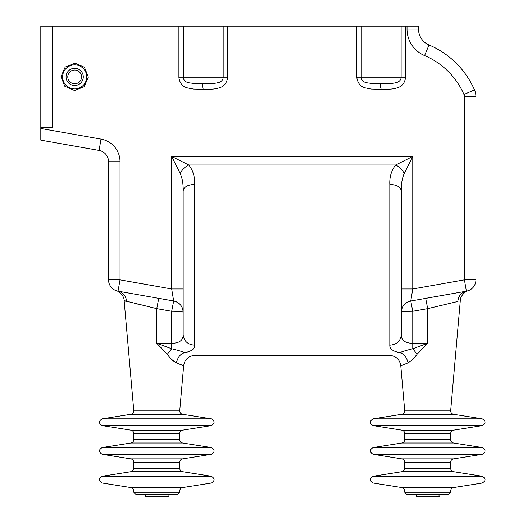 <?xml version="1.0" encoding="UTF-8"?>
<svg xmlns="http://www.w3.org/2000/svg" width="523" height="523" viewBox="0 0 523 523"><rect width="100%" height="100%" fill="white"/><g stroke="black" fill="none" stroke-linecap="round" stroke-linejoin="round"><path stroke-width="0.78" d="M401.291 210.985L401.291 190.934C400.605 186.901 396.774 184.73 389.812 184.416C389.458 176.937 391.407 170.459 395.656 164.993L188.796 164.993C184.939 166.844 182.089 169.694 180.239 173.551L171.681 156.442L188.796 164.993C193.046 170.459 194.994 176.937 194.641 184.416C187.679 184.73 183.854 186.901 183.161 190.934L183.161 210.985M401.291 279.007L401.291 288.964L412.771 288.964L410.777 300.973L412.771 311.277A11.48 1 -0 0 0 401.291 312.277L401.291 279.007M180.239 173.551C182.37 178.448 183.344 184.24 183.161 190.934L183.161 334.772L183.161 279.007L183.161 288.964L171.681 288.964L173.675 300.973L118.074 291.167M171.681 343.304L171.681 311.277L156.756 308.642L158.75 298.339L173.675 300.973L171.681 311.277A11.48 1 180 0 1 183.161 312.277A11.48 11.48 0 0 0 173.675 300.973C179.566 302.451 182.73 306.216 183.161 312.277L183.161 334.772C183.207 340.342 179.382 343.186 171.681 343.304L156.756 343.304L167.347 354.228C169.374 357.542 172.394 360.412 176.414 362.851L183.658 365.832L179.722 410.888L133.796 410.888L124.147 300.62L156.756 308.642L156.756 343.304L167.347 354.228L171.681 348.763C177.827 350.24 182.167 351.541 184.691 352.659C198.413 356.137 198.413 356.137 184.691 352.659C191.601 351.312 194.916 348.821 194.641 345.187C187.672 344.565 183.841 341.101 183.161 334.772C183.207 340.342 179.382 343.186 171.681 343.304L171.681 348.763L156.756 343.304M203.251 83.549L193.673 83.425L188.842 82.791C185.632 82.144 183.795 80.483 183.331 77.809L223.177 77.809C222.726 80.457 220.915 82.111 217.751 82.765C214.247 83.517 212.946 83.536 203.251 83.549C202.126 83.896 202.126 85.811 203.251 89.296L193.366 89.06L187.489 87.916C182.723 86.72 179.86 83.353 178.899 77.809L178.899 26.15L52.287 26.15L52.287 127.638L40.807 127.638L40.807 140.144L99.056 150.415A11.48 11.48 0 0 1 108.542 161.725L108.542 279.851A11.48 11.48 0 0 0 118.028 291.161C123.121 292.416 125.984 295.848 126.625 301.464L125.494 301.143M178.899 26.15L418.511 26.15L418.511 29.118A17.22 17.22 0 0 0 429.037 44.985A86.105 86.105 0 0 1 474.479 89.897A17.22 17.22 0 0 1 475.917 96.781L475.917 279.851L464.437 279.851L412.771 288.964L412.771 156.442L395.656 164.993C399.513 166.844 402.37 169.694 404.214 173.551L412.771 156.442L171.681 156.442L171.681 288.964L120.022 279.851L120.022 161.725L108.542 161.725A11.48 11.48 0 0 0 99.056 150.415L101.044 139.111A22.96 22.96 0 0 1 120.022 161.725M401.324 311.46A11.48 11.48 0 0 1 401.324 311.447A11.48 11.48 0 0 1 401.409 310.642M401.618 309.564A11.48 11.48 0 0 1 401.631 309.498A11.48 11.48 0 0 0 401.618 309.564A11.48 11.48 0 0 1 401.827 308.825M389.812 184.416L389.812 345.187C396.787 344.565 400.611 341.101 401.291 334.772L401.291 312.277A11.48 11.48 0 0 1 410.777 300.973A11.48 11.48 0 0 0 407.665 301.993M400.801 365.825C399.768 359.386 395.957 355.888 389.374 355.346L195.099 355.352M404.737 410.888C404.599 412.732 403.632 413.87 401.834 414.288L453.565 414.288C451.761 413.87 450.793 412.732 450.656 410.888L404.737 410.888L400.795 365.832L408.038 362.851C406.77 357.261 404.011 353.862 399.762 352.659C386.046 356.137 386.046 356.137 399.762 352.659C392.858 351.312 389.537 348.821 389.812 345.187M183.043 310.642A11.48 11.48 0 0 1 183.135 311.46A11.48 11.48 0 0 0 183.135 311.447A11.48 11.48 0 0 1 183.161 312.113M182.841 309.564A11.48 11.48 0 0 0 182.821 309.498A11.48 11.48 0 0 1 182.841 309.564A11.48 11.48 0 0 0 182.632 308.825M381.202 83.549L371.618 83.425L366.793 82.791C363.583 82.144 361.739 80.483 361.275 77.809L401.128 77.809C400.677 80.457 398.866 82.111 395.695 82.765C392.191 83.517 390.89 83.536 381.202 83.549C380.071 83.896 380.071 85.811 381.202 89.296L371.31 89.06L365.44 87.916C360.667 86.72 357.804 83.353 356.849 77.809L356.849 26.15M404.214 173.551C402.082 178.448 401.108 184.24 401.291 190.934L401.291 334.772C401.246 340.342 405.077 343.186 412.771 343.304L412.771 311.277L427.696 308.642L425.702 298.339L466.431 291.161L409.901 301.163A11.48 11.48 0 0 1 410.065 301.117M183.612 365.812L183.194 365.616M181.841 365.002L181.435 364.825M179.709 364.093L178.376 363.57M176.414 362.851C177.689 357.255 180.448 353.862 184.691 352.659M402.082 353.541L399.762 352.659C402.292 351.541 406.626 350.24 412.771 348.763L427.696 343.304L417.112 354.228C415.085 357.542 412.059 360.419 408.038 362.851M401.291 334.772C401.246 340.342 405.077 343.186 412.771 343.304L427.696 343.304L417.112 354.228L412.771 348.763L412.771 343.304M137.627 304.079L134.215 303.268M132.097 302.765L130.266 302.327M128.403 301.882L126.638 301.464M117.368 291.023L116.93 290.906M116.806 290.873L116.374 290.736M116.655 290.827L117.145 290.965M117.204 290.984L117.616 291.076M475.917 96.781A17.22 17.22 0 0 0 474.479 89.897A86.105 86.105 0 0 0 429.037 44.985A17.22 17.22 0 0 1 418.511 29.118L407.031 29.118A28.7 28.7 0 0 0 424.571 55.562A74.626 74.626 0 0 1 463.96 94.486L474.479 89.897A17.22 17.22 0 0 1 475.917 96.781L464.437 96.781L464.437 279.851L466.372 291.167L467.255 290.984M467.091 291.023L467.523 290.906M467.654 290.873L467.314 290.965M446.485 304.157L442.517 305.105M124.304 300.686L124.147 300.62C124.363 295.894 118.747 291.095 116.413 290.749M167.7 354.601L168.014 354.98M170.511 358.183L170.858 358.595M172.381 360.197L172.91 360.68M173.054 360.798L173.891 361.465M416.367 355.078L415.903 355.673M413.549 358.647L412.739 359.536M408.594 362.635L408.195 362.799M427.696 343.304L427.696 308.642L457.828 301.464C461.129 300.385 461.129 300.385 457.828 301.464C458.468 295.848 461.332 292.416 466.431 291.161A11.48 11.48 0 0 0 475.917 279.851A11.48 11.48 0 0 1 466.431 291.161L466.372 291.167M459.129 301.085L458.789 301.196M179.722 492.261L133.796 492.261L136.091 494.555L177.421 494.555L179.722 492.261L179.722 490.966C179.853 489.123 180.827 487.992 182.625 487.567L211.253 483.03C215.031 480.761 215.031 478.493 211.253 476.231L182.625 471.694C180.827 471.269 179.853 470.138 179.722 468.294L179.722 462.267C179.853 460.423 180.827 459.286 182.625 458.867L211.253 454.33C215.031 452.062 215.031 449.793 211.253 447.525L182.625 442.994C180.827 442.569 179.853 441.432 179.722 439.588L179.722 433.567C179.853 431.723 180.827 430.586 182.625 430.161L211.253 425.63C215.031 423.362 215.031 421.093 211.253 418.825L182.625 414.288C180.827 413.87 179.853 412.732 179.722 410.888M406.515 302.654A11.48 11.48 0 0 0 406.005 303.007M404.946 303.876A11.48 11.48 0 0 0 404.501 304.314M403.606 305.367A11.48 11.48 0 0 0 403.226 305.896M402.56 307.034A11.48 11.48 0 0 0 402.259 307.668M182.2 307.668A11.48 11.48 0 0 0 181.899 307.034M181.226 305.896A11.48 11.48 0 0 0 180.853 305.367M179.951 304.314A11.48 11.48 0 0 0 179.513 303.876M178.454 303.007A11.48 11.48 0 0 0 177.938 302.654M176.787 301.993A11.48 11.48 0 0 0 176.192 301.719M401.834 414.288L373.2 418.825C369.428 421.093 369.428 423.362 373.2 425.63L482.193 425.63C485.972 423.362 485.972 421.093 482.193 418.825L373.2 418.825M182.625 430.161L130.894 430.161L102.26 425.63C98.487 423.362 98.487 421.093 102.26 418.825L211.253 418.825M453.565 430.161C451.761 430.586 450.793 431.723 450.656 433.567L404.737 433.567C404.599 431.723 403.632 430.586 401.834 430.161L453.565 430.161L482.193 425.63M179.722 439.588L133.796 439.588L133.796 433.567L179.722 433.567M404.737 433.567L404.737 439.588C404.599 441.432 403.632 442.569 401.834 442.994L373.2 447.525C369.428 449.793 369.428 452.062 373.2 454.33L482.193 454.33C485.972 452.062 485.972 449.793 482.193 447.525L373.2 447.525M182.625 458.867L130.894 458.867L102.26 454.33C98.487 452.062 98.487 449.793 102.26 447.525L211.253 447.525M453.565 458.867C451.761 459.286 450.793 460.423 450.656 462.267L404.737 462.267C404.599 460.423 403.632 459.286 401.834 458.867L453.565 458.867L482.193 454.33M179.722 468.294L133.796 468.294L133.796 462.267L179.722 462.267M404.737 462.267L404.737 468.294C404.599 470.138 403.632 471.269 401.834 471.694L373.2 476.231C369.428 478.493 369.428 480.761 373.2 483.03L482.193 483.03C485.972 480.761 485.972 478.493 482.193 476.231L373.2 476.231M182.625 487.567L130.894 487.567L102.26 483.03C98.487 480.761 98.487 478.493 102.26 476.231L211.253 476.231M453.565 487.567C451.761 487.992 450.793 489.123 450.656 490.966L404.737 490.966C404.599 489.123 403.632 487.992 401.834 487.567L453.565 487.567L482.193 483.03M404.737 490.966L404.737 492.261L407.031 494.555L448.361 494.555L450.656 492.261L404.737 492.261M168.236 496.504L145.276 496.504L145.623 496.85L167.896 496.85L168.236 494.555M145.276 496.504L145.276 494.555M439.176 496.504L416.216 496.504L416.563 496.85L438.836 496.85L439.176 494.555M416.216 496.504L416.216 494.555M40.807 127.638L40.807 26.15L52.287 26.15L52.287 127.638L40.807 127.638M68.356 74.148A6.891 6.891 0 0 1 80.209 72.795A6.891 6.891 0 0 1 75.456 83.739A6.891 6.891 0 0 1 68.356 74.148M85.726 81.699A12.055 12.055 0 0 0 79.476 65.839A12.055 12.055 0 0 0 63.616 72.089A12.055 12.055 0 0 0 69.873 87.949A12.055 12.055 0 0 0 85.726 81.699M84.458 67.277L75.018 63.178L65.172 67.062L61.008 76.659L64.8 86.275L74.554 90.518L84.17 86.72L88.341 77.129L84.458 67.277M194.641 184.416L194.641 345.187M40.807 128.488L101.044 139.111M464.437 96.781A5.74 5.74 0 0 0 463.96 94.486M407.031 26.15L407.031 29.118A28.7 28.7 0 0 0 424.571 55.562L429.037 44.985M381.202 89.296C390.524 89.27 392.695 89.204 396.964 87.916C401.736 86.72 404.599 83.353 405.554 77.809L405.554 26.15M203.251 89.296C212.573 89.27 214.744 89.204 219.019 87.916C223.785 86.72 226.649 83.353 227.61 77.809L227.61 26.15M178.899 77.809L183.331 77.809L183.331 26.15M227.61 77.809L223.177 77.809L223.177 26.15M356.849 77.809L361.275 77.809L361.275 26.15M405.554 77.809L401.128 77.809L401.128 26.15M108.542 279.851A11.48 11.48 0 0 0 118.028 291.161L120.022 279.851L108.542 279.851M182.625 414.288L130.894 414.288C132.692 413.87 133.659 412.732 133.796 410.888L124.147 300.62M211.253 425.63L102.26 425.63M450.656 433.567L450.656 439.588L404.737 439.588M182.625 442.994L130.894 442.994C132.692 442.569 133.659 441.432 133.796 439.588M450.656 439.588C450.793 441.432 451.761 442.569 453.565 442.994L401.834 442.994M211.253 454.33L102.26 454.33M450.656 462.267L450.656 468.294L404.737 468.294M182.625 471.694L130.894 471.694C132.692 471.269 133.659 470.138 133.796 468.294M450.656 468.294C450.793 470.138 451.761 471.269 453.565 471.694L401.834 471.694M211.253 483.03L102.26 483.03M179.722 490.966L133.796 490.966L133.796 492.261M82.569 80.326A8.61 8.61 0 0 0 78.104 68.997A8.61 8.61 0 0 0 66.774 73.462A8.61 8.61 0 0 0 71.239 84.791A8.61 8.61 0 0 0 82.569 80.326M401.651 309.439L401.546 309.864M182.749 309.224L182.906 309.864M183.651 365.825C184.704 359.373 188.509 355.882 195.086 355.346M401.318 311.486L401.357 311.041L401.318 311.486M450.656 410.888L460.305 300.62C460.09 295.894 465.712 291.095 468.039 290.749L467.83 290.821M183.135 311.486L183.096 311.041L183.135 311.486M118.087 291.167L117.557 291.063M410.777 300.973C404.887 302.451 401.729 306.216 401.291 312.277M130.894 414.288L102.26 418.825M453.565 414.288L482.193 418.825M401.834 430.161L373.2 425.63M130.894 430.161C132.692 430.586 133.659 431.723 133.796 433.567M130.894 442.994L102.26 447.525M453.565 442.994L482.193 447.525M401.834 458.867L373.2 454.33M130.894 458.867C132.692 459.286 133.659 460.423 133.796 462.267M130.894 471.694L102.26 476.231M453.565 471.694L482.193 476.231M401.834 487.567L373.2 483.03M130.894 487.567C132.692 487.992 133.659 489.123 133.796 490.966M450.656 490.966L450.656 492.261"/></g></svg>
